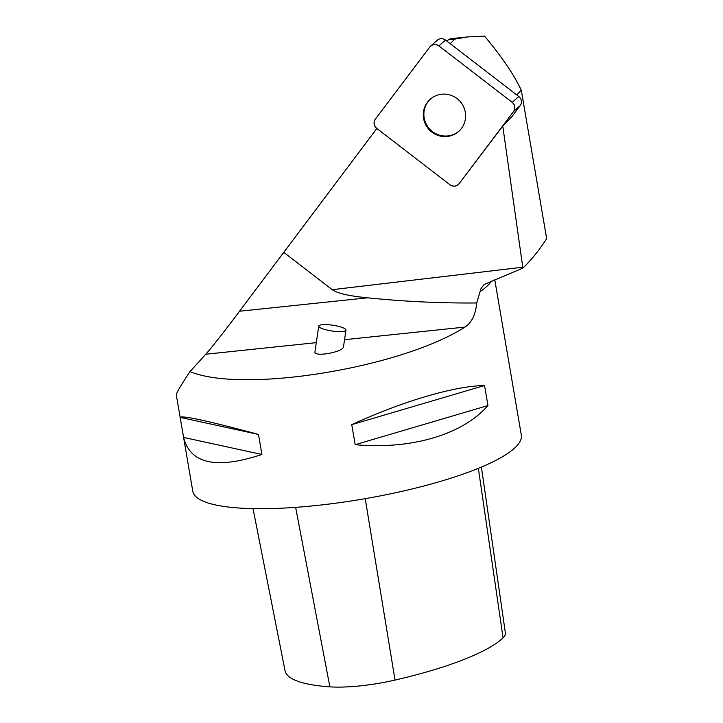 <?xml version="1.0" encoding="UTF-8"?>
<svg xmlns="http://www.w3.org/2000/svg" width="723" height="723" viewBox="0 0 723 723"><rect width="100%" height="100%" fill="white"/><g stroke="black" fill="none" stroke-linecap="round" stroke-linejoin="round"><path stroke-width="1.08" d="M430.628 46.109A6.615 6.453 -131.5 0 0 429.778 47.031L375.336 119.168A6.615 6.453 -131.5 0 0 376.683 128.351L449.986 184.781A6.615 6.453 -131.5 0 0 459.114 183.66L513.547 111.532A6.615 6.453 -131.5 0 0 512.2 102.341L438.906 45.91A6.615 6.453 -131.5 0 0 430.628 46.109L437.225 40.271A6.615 6.453 48.5 0 1 445.495 40.072L518.798 96.502A6.615 6.453 48.5 0 1 520.144 105.685L511.73 116.837L502.765 126.082L522.892 268.097C531.197 260.126 539.123 250.312 546.669 238.671L521.301 90.258C514.053 74.758 501.807 56.719 484.546 36.159L467.989 36.891L454.758 39.096L450.266 43.742M441.346 94.252A21.482 20.949 -131.5 0 0 430.203 99.268A21.482 20.949 -131.5 0 0 428.766 129.236A21.482 20.949 -131.5 0 0 458.689 131.423A21.482 20.949 -131.5 0 0 463.588 106.742A21.482 20.949 -131.5 0 0 441.346 94.252M516.764 94.939L521.301 90.258M454.758 39.096L448.377 39.774L446.986 41.211M448.377 39.774L450.791 38.69L467.989 36.891M376.855 128.477L239.521 311.233C226.344 328.956 210.809 348.748 205.775 354.225L190.004 371.577C180.714 385.522 176.159 393.33 176.331 395.011L192.788 491.26A166.652 36.349 -9.7 0 0 363.181 499.015A166.652 36.349 -9.7 0 0 521.319 435.101L494.767 279.774M344.537 339.693L465.006 327.076C471.758 322.566 475.662 314.523 476.71 302.964L480.985 288.576L484.049 284.537L522.892 268.097M459.114 183.66L502.765 126.082M459.72 183.127A6.615 6.453 48.5 0 1 458.861 184.049L458.265 184.582M283.506 252.155L332.246 289.679C337.017 293.258 348.811 295.978 367.627 297.813L239.521 311.233M476.71 302.964C440.641 303.28 404.284 301.563 367.627 297.813M465.006 327.076C400.768 368.124 242.621 393.71 190.004 371.577M258.491 434.424C208.052 420.894 181.943 415.219 180.163 417.388L183.588 437.433C190.266 463.859 216.367 469.543 261.916 454.469L258.491 434.424L180.163 417.388M484.537 385.513C454.27 386.028 402.946 401.157 351.758 424.654L355.183 444.699C411.26 449.796 462.584 434.668 487.962 405.549L484.537 385.513L351.758 424.654M318.753 326.091L314.957 351.767C313.448 357.433 343.362 352.173 343.497 346.751L345.956 330.113A13.746 2.91 -171.6 0 1 345.486 330.727A13.746 2.91 -171.6 0 1 330.339 330.727A13.746 2.91 -171.6 0 1 318.753 326.091A13.746 2.91 -171.6 0 1 330.691 324.952A13.746 2.91 -171.6 0 1 345.44 329.146A13.746 2.91 -171.6 0 1 345.956 330.113M253.032 508.63L285.061 670.79A161.627 35.255 -9.7 0 0 329.878 686.85A65.802 14.352 -9.7 0 0 395.029 680.072A161.627 35.255 -9.7 0 0 503.063 637.831A65.802 14.352 -9.7 0 0 505.404 633.095L481.401 467.076M183.588 437.433L261.916 454.469M355.183 444.699L487.962 405.549M458.988 131.152A21.482 20.949 48.5 0 1 448.143 135.897A21.482 20.949 48.5 0 1 424.094 117.388A21.482 20.949 48.5 0 1 430.501 99.006M375.354 119.141C373.312 122.521 373.764 125.594 376.701 128.36L449.968 184.763C453.384 186.896 456.439 186.525 459.123 183.642L513.538 111.55C515.571 108.17 515.128 105.097 512.182 102.332L438.924 45.929C435.499 43.796 432.444 44.166 429.76 47.049L375.354 119.141M520.144 105.685L513.547 111.532M445.495 40.072L438.906 45.91M512.2 102.341L518.798 96.502M480.162 291.559A166.652 36.349 -9.7 0 0 491.495 281.148M522.774 267.212L332.246 289.679M205.775 354.225L316.303 342.648M329.878 686.85L295.635 507.356M395.029 680.072L365.223 498.662M503.063 637.831L478.355 468.332"/></g></svg>
